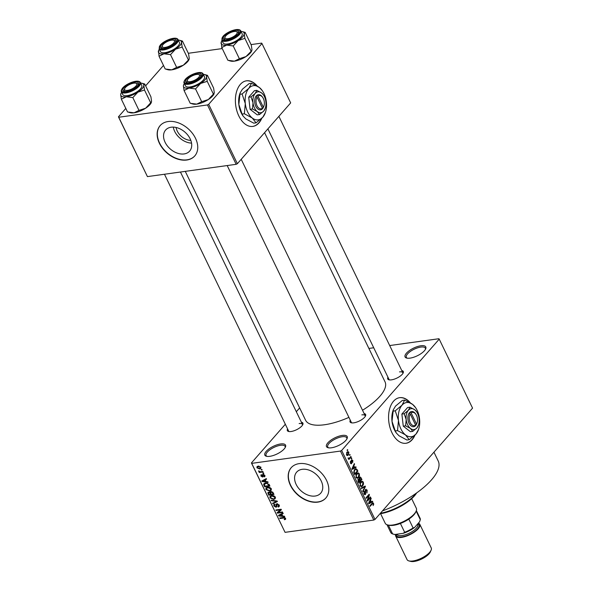 <?xml version="1.0" encoding="UTF-8"?>
<svg xmlns="http://www.w3.org/2000/svg" width="591" height="591" viewBox="0 0 591 591"><rect width="100%" height="100%" fill="white"/><g stroke="black" fill="none" stroke-linecap="round" stroke-linejoin="round"><path stroke-width="0.89" d="M331.425 447.793A11.51 4.263 154.2 0 1 328.086 447.727A11.51 4.263 154.2 0 1 329.239 441.47A11.51 4.263 154.2 0 1 342.27 435.427A11.51 4.263 154.2 0 1 347.094 438.544A11.51 4.263 154.2 0 1 331.425 447.793M346.806 439.098A10.549 3.908 -25.8 0 0 346.732 437.82A10.549 3.908 -25.8 0 0 342.204 436.742A10.549 3.908 -25.8 0 0 331.758 441.108A10.549 3.908 -25.8 0 0 327.739 447.003A10.549 3.908 -25.8 0 0 328.699 447.852M410.021 358.131A11.51 4.263 154.2 0 1 406.674 358.065A11.51 4.263 154.2 0 1 407.827 351.808A11.51 4.263 154.2 0 1 420.858 345.765A11.51 4.263 154.2 0 1 425.683 348.882A11.51 4.263 154.2 0 1 410.021 358.131M425.394 349.436A10.549 3.908 -25.8 0 0 425.328 348.158A10.549 3.908 -25.8 0 0 420.799 347.08A10.549 3.908 -25.8 0 0 410.353 351.446A10.549 3.908 -25.8 0 0 406.335 357.341A10.549 3.908 -25.8 0 0 407.288 358.19M269.769 456.333A11.51 4.263 154.2 0 1 266.423 456.267A11.51 4.263 154.2 0 1 267.575 450.01A11.51 4.263 154.2 0 1 280.607 443.959A11.51 4.263 154.2 0 1 285.431 447.077A11.51 4.263 154.2 0 1 269.769 456.333M285.143 447.638A10.549 3.908 -25.8 0 0 285.076 446.36A10.549 3.908 -25.8 0 0 280.548 445.282A10.549 3.908 -25.8 0 0 270.102 449.648A10.549 3.908 -25.8 0 0 266.076 455.543A10.549 3.908 -25.8 0 0 267.036 456.385M410.398 402.899A23.019 14.066 82.1 0 0 399.686 397.669A23.019 14.066 82.1 0 0 392.003 432.834A23.019 14.066 82.1 0 0 406.002 443.265A23.019 14.066 82.1 0 0 414.971 435.124M409.74 402.523A23.019 14.066 82.1 0 0 399.531 397.691M190.819 140.392A12.736 8.909 41.2 0 1 176.088 127.471M171.168 127.213A15.979 11.177 -138.8 0 0 165.613 130.042A15.979 11.177 -138.8 0 0 167.305 145.837A15.979 11.177 -138.8 0 0 184.089 153.941A15.979 11.177 -138.8 0 0 189.645 151.104A15.979 11.177 -138.8 0 0 187.96 135.309A15.979 11.177 -138.8 0 0 171.168 127.213M173.281 127.102A15.979 11.177 -138.8 0 0 191.55 143.118M168.147 121.524A23.019 16.105 -138.8 0 0 160.139 125.61A23.019 16.105 -138.8 0 0 162.569 148.363A23.019 16.105 -138.8 0 0 186.756 160.028A23.019 16.105 -138.8 0 0 194.757 155.95A23.019 16.105 -138.8 0 0 192.326 133.197A23.019 16.105 -138.8 0 0 168.147 121.524M160.235 125.506A23.019 16.105 -138.8 0 0 162.813 148.238A23.019 16.105 -138.8 0 0 186.941 159.829A23.019 16.105 -138.8 0 0 194.853 155.847M315.129 496.041A15.979 11.177 41.2 0 1 298.344 487.944A15.979 11.177 41.2 0 1 296.652 472.143A15.979 11.177 41.2 0 1 302.208 469.313A15.979 11.177 41.2 0 1 319 477.41A15.979 11.177 41.2 0 1 320.684 493.212A15.979 11.177 41.2 0 1 315.129 496.041M299.186 463.632A23.019 16.105 -138.8 0 0 291.178 467.71A23.019 16.105 -138.8 0 0 293.609 490.464A23.019 16.105 -138.8 0 0 317.795 502.136A23.019 16.105 -138.8 0 0 325.804 498.058A23.019 16.105 -138.8 0 0 323.373 475.297A23.019 16.105 -138.8 0 0 299.186 463.632M291.274 467.607A23.019 16.105 -138.8 0 0 293.853 490.338A23.019 16.105 -138.8 0 0 317.98 501.929A23.019 16.105 -138.8 0 0 325.892 497.954M401.777 370.557A8.629 3.191 154.2 0 1 403.188 372.914A8.629 3.191 154.2 0 1 391.441 379.85A8.629 3.191 154.2 0 1 388.93 379.806A8.629 3.191 154.2 0 1 387.962 377.235M267.893 128.868L388.989 379.356A7.676 2.837 -25.8 0 0 389.565 379.917M364.108 413.537A8.629 3.191 154.2 0 1 365.519 415.894A8.629 3.191 154.2 0 1 353.773 422.831A8.629 3.191 154.2 0 1 351.261 422.779A8.629 3.191 154.2 0 1 350.293 420.216M227.188 165.561L351.32 422.336A7.676 2.837 -25.8 0 0 351.896 422.89M301.395 422.218A8.629 3.191 154.2 0 1 302.806 424.574A8.629 3.191 154.2 0 1 291.06 431.511A8.629 3.191 154.2 0 1 288.548 431.467A8.629 3.191 154.2 0 1 287.581 428.896M164.475 174.242L288.6 431.016A7.676 2.837 -25.8 0 0 289.184 431.578M433.949 452.181L438.227 461.032A57.541 21.298 154.2 0 1 382.495 510.883M264.576 132.657L385.037 381.845A44.118 16.326 154.2 0 1 362.519 410.243M348.919 417.372A44.118 16.326 154.2 0 1 324.54 424.752A44.118 16.326 154.2 0 1 305.599 420.245L185.279 171.36M257.225 86.05A23.019 14.066 82.1 0 0 246.513 80.812A23.019 14.066 82.1 0 0 238.83 115.984A23.019 14.066 82.1 0 0 252.83 126.415A23.019 14.066 82.1 0 0 261.798 118.266M256.56 85.665A23.019 14.066 82.1 0 0 246.358 80.834M349.421 454.93L349.879 454.42L350.123 454.93L349.673 455.439L349.421 454.93M349.673 457.818L350.862 456.459L351.113 456.969L348.808 459.591L348.934 458.66L348.232 458.52L348.114 457.892L349.155 458.261L349.673 457.818M348.439 458.734L348.934 458.66L348.232 458.52M348.129 458.151L349.155 458.261M351.113 458.431L351.571 457.914L351.815 458.431L351.364 458.941L351.113 458.431M351.497 460.027L352.842 460.419L352.701 462.509L352.495 460.758L351.66 460.847L351.682 463.558L350.47 463.159L350.552 461.224L350.788 462.76L351.386 463.1L351.497 460.027L351.977 459.732M352.495 460.758L351.209 460.559M350.84 463.676L351.276 463.809M350.337 462.827L351.386 463.1M354.696 467.422L355.856 466.787L356.114 467.326L352.206 469.38L351.94 468.84L354.319 463.603L354.578 464.142L353.846 465.656L354.696 467.422L354.164 467.503M359.262 473.694L359.468 475.725L358.634 477.469L357.378 478.304L356.011 477.395L356.691 473.576L358.072 472.785L359.262 473.694L358.671 473.775M363.31 482.079L363.524 484.11L362.682 485.854L361.433 486.688L360.067 485.78L360.739 481.96L362.12 481.17L363.31 482.079L362.726 482.16M373.601 503.362L373.15 505.593L373.224 503.761L372.714 503.488L370.084 506.369L369.84 505.859L371.983 503.414L372.847 502.786L373.601 503.362L372.906 503.458M373.224 503.761L371.813 503.613L372.803 503.458M341.65 450.453L374.997 519.437L373.793 520.058L340.446 451.066L341.65 450.453L439.216 339.145L438.914 338.732L389.691 345.55M374.997 519.437L472.564 408.13L439.216 339.145M371.34 501.848L372.493 501.212L372.758 501.744L368.843 503.798L368.585 503.259L370.956 498.028L371.214 498.56L370.483 500.082L371.34 501.848L370.801 501.922M367.898 499.816L370.431 496.935L370.675 497.445L367.513 501.05L367.247 500.503L368.747 495.457L366.206 498.353L365.962 497.844L369.124 494.231L369.39 494.778L367.898 499.816L367.432 499.883M365.497 489.547L367.181 490.087L366.937 492.997L366.789 490.464L365.748 490.05L365.556 494.349L363.982 493.884L364.189 491.269L364.344 493.448L365.319 493.825L365.12 491.18L366.073 489.2M365.231 489.969L366.073 489.85L365.172 490.131M364.433 494.504L365.556 494.349L365.009 494.682M364.122 494.135L365.319 493.825M361.227 488.048L365.164 486.038L365.408 486.541L362.977 491.66L362.719 491.128L364.928 486.74L361.485 488.58L361.227 488.048M359.52 477.351L360.17 476.952L361.965 479.427L358.803 483.039L358.043 481.451L358.153 479.138L359.084 478.939L359.52 477.351M358.153 479.138L359.084 478.939L358.242 479.05M354.659 469.439L355.959 468.582L357.917 471.042L354.755 474.647L353.728 472.349L354.659 469.439L355.775 469.276L354.903 469.956L354.149 472.017L354.873 473.716L357.296 470.953L355.945 469.232L354.689 469.402M346.976 452.181L347.907 451.546L348.875 452.218L348.372 454.996L347.471 455.609L346.496 454.937L346.976 452.181M347.094 450.12L347.552 449.603L347.796 450.113L347.345 450.63L347.094 450.12M340.446 451.066L251.714 463.359L285.061 532.343L251.419 462.945L285.335 424.249M296.32 411.72L299.637 407.93M373.711 347.767L368.88 348.431M261.865 469.424L262.116 469.934L261.362 470.037L261.119 469.527L261.865 469.424M263.556 472.918L263.808 473.435L263.054 473.539L262.81 473.029L263.556 472.918M267.849 481.791L268.107 482.33L262.094 481.502L261.835 480.971L266.312 478.607L266.571 479.146L265.211 479.803L266.061 481.569L267.849 481.791M271.158 490.316L269.599 491.069L265.876 489.481L266.009 487.863L267.634 487.139L269.769 487.383L271.276 488.735L271.158 490.316M275.214 498.701L273.655 499.454L269.932 497.866L270.065 496.248L271.683 495.524L273.818 495.775L275.332 497.12L275.214 498.701M277.925 506.568L278.568 505.172L277.164 504.263L276.662 506.901L275.99 507.226L273.847 505.97L273.862 504.611L274.675 504.219L274.992 504.714L274.453 505.866L275.761 506.709L276.219 506.472L276.027 504.699L276.906 503.754L279.203 505.128L279.174 506.627L278.243 507.071L277.925 506.568L279.314 505.386M277.585 503.783L276.787 504.433L277.386 503.746M274.992 504.714L274.438 504.995L274.859 504.515M275.761 506.709L276.81 505.807L276.174 506.539M276.854 503.761L276.027 504.699L276.226 504.071M284.485 516.216L284.744 516.748L278.73 515.921L278.472 515.389L282.949 513.032L283.207 513.564L281.848 514.222L282.705 515.987L284.485 516.216M373.793 520.058L285.061 532.343M285.638 519.26L284.515 519.74L284.197 519.238L284.995 518.47L284.33 517.975L279.979 518.499L279.728 517.989L283.303 517.494L285.623 518.403L285.593 519.304M285.549 518.277L284.965 518.942L285.379 518.026M282.417 511.939L282.668 512.449L277.401 513.173L277.142 512.633L280.319 509.893L276.1 510.476L275.849 509.967L281.117 509.235L281.382 509.782L278.206 512.515L282.417 511.939M277.157 501.042L277.393 501.545L272.865 503.783L272.606 503.259L276.677 501.412L271.372 500.703L271.114 500.171L277.157 501.042M270.678 491.557L269.947 492.392L270.9 491.513L273.197 492.85L273.958 494.431L268.698 495.162L267.908 492.318L269.947 492.392L270.117 491.86M269.186 484.554L269.902 486.046L264.642 486.777L263.66 484.524L263.911 483.704L265.588 482.987L269.186 484.554M264.857 475.46L264.229 476.871L264.295 475.496L263.372 474.891L262.552 477.026L260.904 476.028L261.429 474.691L261.444 475.932L262.227 476.531L263.025 474.396L264.857 475.46M264.849 476.531L264.229 476.871L265.019 475.977M263.918 476.376L264.642 475.098M263.749 474.455L263.084 475.075M263.047 476.789L262.552 477.026L263.194 476.294M260.89 474.972L261.429 474.691M261.739 475.194L261.444 475.932M262.227 476.531L263.113 475.585M262.448 474.647L263.025 474.396M262.855 471.463L263.098 471.973L259.272 472.505L259.028 471.995L259.641 471.906L258.636 470.879L260.04 471.751L262.855 471.463M260.897 467.259L260.808 468.449L259.604 468.958L256.93 467.806L257.026 466.609L258.186 466.122L260.897 467.259M207.471 104.954L208.675 104.334L237.368 163.7L236.164 164.313L207.471 104.954L118.739 117.247L147.432 176.606L118.436 116.833L125.809 108.419M145.615 85.828L163.485 65.446M237.368 163.7L290.669 102.893L261.968 43.535L261.673 43.121L251.042 44.591M222.246 48.58L188.33 53.279M208.675 104.334L261.968 43.535M236.164 164.313L147.432 176.606M118.436 116.833L118.739 117.247M252.675 126.437A23.019 14.066 82.1 0 0 261.311 118.739M251.419 462.945L251.714 463.359M402.885 373.482A7.676 2.837 -25.8 0 0 402.803 372.677A7.676 2.837 -25.8 0 0 399.509 371.894M365.208 416.456A7.676 2.837 -25.8 0 0 365.135 415.65A7.676 2.837 -25.8 0 0 361.84 414.867M302.496 425.143A7.676 2.837 -25.8 0 0 302.422 424.338A7.676 2.837 -25.8 0 0 299.127 423.555M405.847 443.287A23.019 14.066 82.1 0 0 414.483 435.589M285.645 518.447L284.515 519.74M284.692 517.561L284.33 517.975M280.518 517.879L279.979 518.499M279.831 514.672L278.73 515.921M282.853 513.084L281.848 514.222M280.245 515.64L282.003 515.906L281.316 514.48L279.129 515.544L280.245 515.64M282.424 515.418L282.003 515.906M279.949 514.613L279.129 515.544M282.284 513.38L281.316 514.48M279.469 511.075L277.401 513.173M280.865 509.272L280.319 509.893M276.64 509.856L276.1 510.476M281.205 509.427L278.206 512.515M279.403 505.741L278.243 507.071M278.959 504.721L278.568 505.172M276.861 506.236L275.99 507.226M274.32 505.431L273.847 505.97M273.81 502.705L272.865 503.783M277.016 501.028L276.677 501.412M271.764 500.267L271.372 500.703M274.387 498.619L273.655 499.454M270.412 497.319L269.932 497.866M271.601 495.539L270.545 497.777L273.411 498.944L274.601 498.435L274.719 497.208L271.919 496.041L270.641 496.588L271.55 495.546M272.407 495.48L271.919 496.041M275.118 496.758L274.719 497.208M269.237 494.541L268.698 495.162M268.388 493.049L267.93 493.574M269.297 492.044L268.632 493.677L269.068 494.564L270.634 494.349L269.865 492.864L268.484 492.672L269.082 492M271.062 493.869L270.634 494.349M271.062 491.498L269.865 492.864M271.587 491.52L270.767 493.256L271.254 494.261L273.094 494.01L272.252 492.406L270.671 492.244L271.328 491.49M273.522 493.529L273.094 494.01M272.606 492.007L272.252 492.406M272.983 492.466L272.577 492.924M270.331 490.235L269.599 491.069M266.356 488.934L265.876 489.481M267.546 487.154L266.489 489.392L269.363 490.56L270.545 490.042L270.663 488.823L267.863 487.656L266.585 488.196L267.501 487.161M268.351 487.095L267.863 487.656M271.062 488.373L270.663 488.823M265.182 486.157L264.642 486.777M264.871 483.142L263.66 484.524M265.012 486.179L269.045 485.625L267.213 483.527L265.824 483.497L264.325 484.531L265.012 486.179M269.466 485.137L269.045 485.625M265.411 483.017L264.325 484.531M266.319 482.936L265.824 483.497M267.568 483.12L267.213 483.527M269.008 484.236L268.602 484.701M263.187 480.254L262.094 481.502M266.209 478.658L265.211 479.803M263.601 481.222L265.366 481.48L264.679 480.062L262.493 481.118L263.601 481.222M265.787 481L265.366 481.48M263.313 480.188L262.493 481.118M265.647 478.961L264.679 480.062M263.652 474.425L263.194 474.95M261.362 475.511L260.904 476.028M263.571 472.948L263.054 473.539M259.944 471.736L259.272 472.505M259.072 470.931L258.666 471.396M261.879 469.446L261.362 470.037M260.956 467.407L259.604 468.958M257.417 467.252L256.93 467.806M257.484 467.747L259.353 468.449L260.269 468.079L260.343 467.326L258.474 466.624L257.558 466.993L257.484 467.747M258.947 466.077L258.474 466.624M260.69 466.927L260.343 467.326M373.253 504.492L373.763 504.418M370.845 502.01L372.758 501.744M370.683 498.634L371.214 498.56M369.996 500.149L370.483 500.082M369.737 502.668L370.882 502.091L370.202 500.673L369.02 503.118L369.737 502.668M368.621 503.17L369.02 503.118M369.73 500.74L370.202 500.673M369.885 497.548L370.675 497.445M367.957 495.568L368.747 495.457M368.54 494.896L369.39 494.778M366.619 490.168L367.181 490.087M363.857 491.815L364.477 491.734M363.834 493.515L364.344 493.448M363.724 486.77L365.408 486.541M363.354 486.962L364.928 486.74M363.073 484.177L363.524 484.11M361.566 486.009L362.682 485.854M360.436 485.351L361.426 486.038L362.446 485.337L362.948 482.507L361.936 481.835L360.37 483.512L360.436 485.351L359.926 485.425M359.889 483.578L360.37 483.512M360.296 482.574L360.983 482.478M361.175 479.537L361.965 479.427M358.929 482.108L359.875 481.03L359.121 479.567L358.456 479.589L358.929 482.108L358.39 482.182M357.858 479.67L359.121 479.567M360.244 480.609L361.352 479.338L360.532 477.772L359.771 477.86L360.244 480.609L359.705 480.682M359.202 479.678L359.756 479.597M359.173 477.942L360.532 477.772M359.018 475.792L359.468 475.725M357.511 477.624L358.634 477.469M356.38 476.967L357.378 477.654L358.39 476.952L358.892 474.122L357.887 473.45L356.314 475.127L356.38 476.967L355.871 477.04M355.834 475.194L356.314 475.127M356.24 474.189L356.927 474.093M356.624 469.623L357.193 469.55M357.127 471.153L357.917 471.042M354.334 473.79L354.873 473.716M353.913 472.889L354.437 472.815M353.684 472.076L354.149 472.017M354.201 470.052L354.903 469.956M354.208 467.592L356.114 467.326M354.039 464.216L354.578 464.142M353.359 465.73L353.846 465.656M353.093 468.249L354.245 467.673L353.558 466.255L352.384 468.7L353.093 468.249M351.985 468.752L352.384 468.7M353.086 466.321L353.558 466.255M352.325 460.485L352.842 460.419M351.157 460.914L351.66 460.847M350.293 461.763L350.84 461.689M351.157 458.52L351.815 458.431M350.323 457.079L351.113 456.969M348.18 458.394L348.875 458.298M349.466 455.018L350.123 454.93M348.321 452.3L348.875 452.218M346.673 455.233L348.372 454.996M346.378 454.634L347.442 454.959L346.57 455.085M346.57 452.758L347.242 452.669L346.828 454.575L348.129 454.494L348.542 452.58L346.843 452.344M348.542 452.58L347.242 452.669M347.139 450.209L347.796 450.113M380.382 513.291A28.774 10.653 -25.8 0 0 416.19 493.241M416.625 492.931A27.814 10.291 154.2 0 1 379.947 513.793M204.612 74.547A12.655 4.684 -25.8 0 1 206.547 76.697A12.655 4.684 154.2 0 1 204.892 79.911A12.655 4.684 154.2 0 1 200.585 83.494L207.219 81.336L206.547 76.697L207.456 75.33L204.612 74.547A12.655 4.684 -25.8 0 0 203.341 74.363M200.186 77.14A8.629 3.191 154.2 0 1 186.845 82.666A8.629 3.191 154.2 0 1 186.653 79.009A8.629 3.191 154.2 0 1 196.397 73.639A8.629 3.191 154.2 0 1 201.103 75.774A8.629 3.191 154.2 0 1 200.186 77.14M187.295 80.354A7.676 2.837 -25.8 0 0 186.896 82.215A7.676 2.837 -25.8 0 0 187.48 82.777A7.676 2.837 154.2 0 1 186.896 82.215A7.676 2.837 154.2 0 1 186.978 80.923L187.443 79.866A6.715 2.482 -25.8 0 0 189.039 81.75A6.715 2.482 -25.8 0 0 197.291 78.618A6.715 2.482 -25.8 0 0 198.532 74.503A6.715 2.482 -25.8 0 0 197.8 74.4A6.715 2.482 -25.8 0 0 191.772 76.128A6.715 2.482 -25.8 0 0 187.443 79.866M203.238 80.14A10.549 3.908 -25.8 0 0 204.471 76.69L203.149 73.964A10.549 3.908 154.2 0 1 201.923 77.414A10.549 3.908 154.2 0 1 191.905 83.464A10.549 3.908 154.2 0 1 184.156 83.146L185.471 85.872A10.549 3.908 -25.8 0 0 193.22 86.19A10.549 3.908 -25.8 0 0 203.238 80.14M207.456 75.33L213.624 88.096L214.304 92.735L213.395 94.102L207.219 81.336M213.395 94.102L208.342 99.539L201.701 101.696L195.532 88.931L200.585 83.494A12.655 4.684 154.2 0 1 189.009 88.089L195.532 88.931M201.701 101.696L196.766 104.127L190.243 103.285L184.067 90.519L189.009 88.089A12.655 4.684 154.2 0 1 183.395 85.872L184.067 90.519M183.609 84.882L183.395 85.872A12.655 4.684 154.2 0 1 183.705 84.653A12.655 4.684 154.2 0 1 184.348 83.545M214.082 93.733A12.655 4.684 154.2 0 1 213.994 93.954A12.655 4.684 154.2 0 1 208.342 99.539A12.655 4.684 154.2 0 1 196.766 104.127A12.655 4.684 154.2 0 1 193.087 104.06L191.506 103.647M198.532 74.503L199.647 74.798A7.676 2.837 154.2 0 1 200.711 75.537A7.676 2.837 154.2 0 1 200.792 76.342A7.676 2.837 -25.8 0 0 200.711 75.537A7.676 2.837 -25.8 0 0 199.004 74.688M229.345 38.408A6.715 2.482 -25.8 0 0 236.031 34.714A6.715 2.482 -25.8 0 0 236.201 31.53A6.715 2.482 -25.8 0 0 232.832 31.788A6.715 2.482 -25.8 0 0 225.112 36.886A6.715 2.482 -25.8 0 0 229.345 38.408M236.201 31.53L237.323 31.818A7.676 2.837 154.2 0 1 238.387 32.564A7.676 2.837 154.2 0 1 238.461 33.362A7.676 2.837 -25.8 0 0 238.387 32.564A7.676 2.837 -25.8 0 0 236.681 31.715M224.964 37.373A7.676 2.837 -25.8 0 0 224.565 39.242A7.676 2.837 -25.8 0 0 225.149 39.804A7.676 2.837 154.2 0 1 224.565 39.242A7.676 2.837 154.2 0 1 224.646 37.95L225.112 36.886M132.45 83.449A6.715 2.482 -25.8 0 0 124.731 88.547A6.715 2.482 -25.8 0 0 128.964 90.068A6.715 2.482 -25.8 0 0 135.642 86.375A6.715 2.482 -25.8 0 0 135.819 83.191A6.715 2.482 -25.8 0 0 132.45 83.449M124.583 89.042A7.676 2.837 -25.8 0 0 124.184 90.903A7.676 2.837 -25.8 0 0 124.76 91.465A7.676 2.837 154.2 0 1 124.184 90.903A7.676 2.837 154.2 0 1 124.265 89.61L124.731 88.547M135.819 83.191L136.935 83.479A7.676 2.837 154.2 0 1 137.999 84.225A7.676 2.837 154.2 0 1 138.08 85.023A7.676 2.837 -25.8 0 0 137.999 84.225A7.676 2.837 -25.8 0 0 136.292 83.375M172.757 40.107A6.715 2.482 -25.8 0 0 166.728 41.835A6.715 2.482 -25.8 0 0 162.399 45.573A6.715 2.482 -25.8 0 0 163.995 47.457A6.715 2.482 -25.8 0 0 172.247 44.332A6.715 2.482 -25.8 0 0 173.488 40.21A6.715 2.482 -25.8 0 0 172.757 40.107M162.252 46.061A7.676 2.837 -25.8 0 0 161.853 47.93A7.676 2.837 -25.8 0 0 162.436 48.484A7.676 2.837 154.2 0 1 161.853 47.93A7.676 2.837 154.2 0 1 161.934 46.63L162.399 45.573M173.488 40.21L174.604 40.506A7.676 2.837 154.2 0 1 175.667 41.244A7.676 2.837 154.2 0 1 175.749 42.05A7.676 2.837 -25.8 0 0 175.667 41.244A7.676 2.837 -25.8 0 0 173.961 40.402M380.597 513.69L385.221 523.271A17.265 6.39 -25.8 0 0 387.622 524.941A17.265 6.39 -25.8 0 0 414.306 513.882A17.265 6.39 -25.8 0 0 416.13 511.156A17.265 6.39 -25.8 0 0 416.308 508.238L411.683 498.664M416.13 511.156L415.665 512.212A16.304 6.036 154.2 0 1 413.936 514.783A16.304 6.036 154.2 0 1 408.824 519.12A16.304 6.036 154.2 0 1 400.395 523.456A16.304 6.036 154.2 0 1 388.738 525.229L387.622 524.941M408.824 519.12L413.087 527.94L414.572 527.49A15.344 5.681 154.2 0 1 403.217 533.333L394.847 534.493A15.344 5.681 154.2 0 1 394.123 534.345A15.344 5.681 154.2 0 1 393.909 534.286M416.16 511.097L420.312 519.696L419.603 521.75L414.572 527.49M388.368 525.133L392.631 533.946L394.847 534.493M403.217 533.333L404.658 532.277A16.304 6.036 -25.8 0 0 413.087 527.94M400.395 523.456L404.658 532.277M420.312 519.696A16.304 6.036 -25.8 0 0 420.098 518.285L416.36 510.55M387.002 524.742L390.74 532.476A16.304 6.036 -25.8 0 0 392.631 533.946M431.098 550.199L430.351 551.891A11.894 4.403 154.2 0 1 414.165 561.45A11.894 4.403 154.2 0 1 410.708 561.384L408.92 560.918A13.43 4.972 -25.8 0 0 412.828 560.992A13.43 4.972 -25.8 0 0 431.098 550.199A13.43 4.972 -25.8 0 0 431.238 547.931L419.839 524.35A13.43 4.972 -25.8 0 0 418.362 523.168M395.578 534.39A13.43 4.972 -25.8 0 0 395.66 536.037A13.43 4.972 -25.8 0 0 401.422 537.411A13.43 4.972 -25.8 0 0 414.719 531.848A13.43 4.972 -25.8 0 0 419.839 524.35M395.66 536.037L407.059 559.618A13.43 4.972 -25.8 0 0 408.92 560.918M251.751 50.752A12.655 4.684 154.2 0 1 251.663 50.981A12.655 4.684 154.2 0 1 250.318 52.976A12.655 4.684 154.2 0 1 246.011 56.559L239.37 58.723L233.201 45.95L238.254 40.52L244.888 38.356L244.216 33.717L245.125 32.35L242.28 31.574A12.655 4.684 154.2 0 1 244.216 33.717A12.655 4.684 154.2 0 1 238.254 40.52A12.655 4.684 154.2 0 1 226.678 45.108L233.201 45.95M245.125 32.35L251.293 45.115L251.973 49.762L251.803 50.649L246.011 56.559A12.655 4.684 154.2 0 1 234.435 61.154L227.912 60.312L221.743 47.539L226.678 45.108A12.655 4.684 -25.8 0 1 221.064 42.899A12.655 4.684 154.2 0 1 221.374 41.68A12.655 4.684 154.2 0 1 222.017 40.572M221.285 41.902L221.743 47.539M224.321 36.036A8.629 3.191 154.2 0 1 234.066 30.658A8.629 3.191 154.2 0 1 238.771 32.8A8.629 3.191 154.2 0 1 237.855 34.16A8.629 3.191 154.2 0 1 224.514 39.693A8.629 3.191 154.2 0 1 224.321 36.036M221.824 40.173L223.139 42.899A10.549 3.908 -25.8 0 0 230.896 43.209A10.549 3.908 -25.8 0 0 240.914 37.159A10.549 3.908 -25.8 0 0 242.14 33.717L240.818 30.991A10.549 3.908 154.2 0 1 239.591 34.433A10.549 3.908 154.2 0 1 229.574 40.483A10.549 3.908 154.2 0 1 221.824 40.173L223.066 36.287C227.166 31.5 239.104 27.142 240.818 30.991M251.064 51.129L244.888 38.356M239.37 58.723L234.435 61.154A12.655 4.684 154.2 0 1 230.756 61.087L229.175 60.674M241.01 31.382A12.655 4.684 154.2 0 1 242.28 31.574M141.899 83.235A12.655 4.684 -25.8 0 1 143.835 85.377A12.655 4.684 154.2 0 1 142.18 88.598A12.655 4.684 154.2 0 1 137.873 92.181L144.507 90.017L143.835 85.377L144.736 84.011L141.899 83.235A12.655 4.684 -25.8 0 0 140.628 83.05M137.474 85.821A8.629 3.191 154.2 0 1 124.132 91.354A8.629 3.191 154.2 0 1 123.94 87.697A8.629 3.191 154.2 0 1 133.684 82.319A8.629 3.191 154.2 0 1 138.39 84.461A8.629 3.191 154.2 0 1 137.474 85.821M140.525 88.827A10.549 3.908 -25.8 0 0 141.751 85.377L140.436 82.651A10.549 3.908 154.2 0 1 139.21 86.094A10.549 3.908 154.2 0 1 129.193 92.144A10.549 3.908 154.2 0 1 121.436 91.834L122.758 94.56A10.549 3.908 -25.8 0 0 130.508 94.87A10.549 3.908 -25.8 0 0 140.525 88.827M144.736 84.011L150.912 96.784L151.584 101.423L150.683 102.79L144.507 90.017M150.683 102.79L145.622 108.219L138.988 110.384L132.82 97.611L137.873 92.181A12.655 4.684 154.2 0 1 126.297 96.769L132.82 97.611M138.988 110.384L134.054 112.815L127.53 111.972L121.354 99.199L126.297 96.769A12.655 4.684 154.2 0 1 120.682 94.56L121.354 99.199M120.896 93.563L120.682 94.56A12.655 4.684 154.2 0 1 120.992 93.341A12.655 4.684 154.2 0 1 121.628 92.233M151.37 102.413A12.655 4.684 154.2 0 1 151.274 102.642A12.655 4.684 154.2 0 1 145.622 108.219A12.655 4.684 154.2 0 1 134.054 112.815A12.655 4.684 154.2 0 1 130.375 112.748L128.794 112.334M189.039 59.44A12.655 4.684 154.2 0 1 188.95 59.661A12.655 4.684 154.2 0 1 187.606 61.663A12.655 4.684 154.2 0 1 183.299 65.246L176.657 67.404L170.489 54.638L175.542 49.201L182.176 47.044L181.503 42.404L182.412 41.038L179.568 40.262A12.655 4.684 154.2 0 1 181.503 42.404A12.655 4.684 154.2 0 1 175.542 49.201A12.655 4.684 154.2 0 1 163.966 53.796L170.489 54.638M182.412 41.038L188.581 53.803L189.26 58.443L189.09 59.336L183.299 65.246A12.655 4.684 154.2 0 1 171.722 69.834L165.199 68.992L159.023 56.226L163.966 53.796A12.655 4.684 -25.8 0 1 158.351 51.587A12.655 4.684 154.2 0 1 158.661 50.368A12.655 4.684 154.2 0 1 159.304 49.252M158.573 50.59L159.023 56.226M161.609 44.724A8.629 3.191 154.2 0 1 171.353 39.346A8.629 3.191 154.2 0 1 176.059 41.488A8.629 3.191 154.2 0 1 175.143 42.848A8.629 3.191 154.2 0 1 161.801 48.373A8.629 3.191 154.2 0 1 161.609 44.724M159.112 48.861L160.427 51.587A10.549 3.908 -25.8 0 0 168.184 51.897A10.549 3.908 -25.8 0 0 178.201 45.847A10.549 3.908 -25.8 0 0 179.428 42.404L178.105 39.671A10.549 3.908 154.2 0 1 176.879 43.121A10.549 3.908 154.2 0 1 166.861 49.171A10.549 3.908 154.2 0 1 159.112 48.861L160.353 44.968C164.453 40.181 176.391 35.822 178.105 39.671M188.352 59.809L182.176 47.044M176.657 67.404L171.722 69.834A12.655 4.684 154.2 0 1 168.043 69.768L166.463 69.361M178.297 40.07A12.655 4.684 154.2 0 1 179.568 40.262M410.228 413.966L415.606 425.084L415.266 426.045L416.145 424.966A7.676 4.691 82.1 0 0 416.869 423.444L417.091 422.801A6.715 4.1 82.1 0 0 415.924 414.35A6.715 4.1 82.1 0 0 411.137 412.939L409.969 412.178L409.061 413.212L410.228 413.966A6.715 4.1 82.1 0 0 410.206 422.617A6.715 4.1 82.1 0 0 415.606 425.084M409.09 413.264A7.676 4.691 82.1 0 0 409.002 423.237A7.676 4.691 82.1 0 0 415.244 425.993M416.492 411.602L414.786 409.792L409.94 407.192L407.613 407.517L401.873 414.062L403.269 426.155L410.405 431.711L412.732 431.386L416.884 427.936L418.465 425.069A10.549 6.449 82.1 0 0 419.056 418.613A10.549 6.449 82.1 0 0 416.625 411.787A10.549 6.449 82.1 0 0 414.786 409.792A10.549 6.449 82.1 0 0 408.351 410.287L404.207 413.737L401.873 414.062M409.94 407.192L408.351 410.287A10.549 6.449 82.1 0 0 406.18 419.61L405.603 425.838L403.269 426.155M404.207 413.737L406.18 419.61A10.549 6.449 82.1 0 0 410.45 428.431L412.732 431.386M405.603 425.838L410.45 428.431A10.549 6.449 82.1 0 0 416.884 427.936A10.549 6.449 82.1 0 0 418.465 425.069M395.239 410.819L398.474 420.423L397.529 430.61L405.456 434.865A17.265 10.549 82.1 0 0 415.99 434.053A17.265 10.549 82.1 0 0 418.583 429.362A17.265 10.549 82.1 0 0 419.536 418.797A17.265 10.549 82.1 0 0 415.569 407.627A17.265 10.549 82.1 0 0 412.562 404.362A17.265 10.549 82.1 0 0 402.028 405.175A17.265 10.549 82.1 0 0 398.474 420.423A17.265 10.549 82.1 0 0 405.456 434.865L409.201 439.697L406.918 440.014L398.991 435.759L396.354 433.04L395.246 430.928L392.01 421.324L393.296 409.785L395.564 406.069L402.345 400.425L404.628 400.107L402.028 405.175L395.239 410.819L392.963 411.137M415.569 407.627L412.562 404.362L404.628 400.107M397.529 430.61L395.246 430.928M409.201 439.697L415.99 434.053L418.583 429.362M393.296 409.785L392.971 410.76A17.265 10.549 82.1 0 0 392.01 421.324A17.265 10.549 82.1 0 0 395.977 432.494L396.354 433.04M415.924 414.35L415.532 413.789A7.676 4.691 82.1 0 0 409.991 412.23M416.145 424.966L416.507 424.05L411.137 412.939M416.507 424.05A6.715 4.1 82.1 0 0 417.091 422.801M415.599 425.092L416.167 425.018M257.055 97.116L262.434 108.227L262.094 109.195L262.973 108.109A7.676 4.691 82.1 0 0 263.697 106.594L263.918 105.944A6.715 4.1 82.1 0 0 262.751 97.493A6.715 4.1 82.1 0 0 257.964 96.082L256.797 95.328L255.888 96.355L257.055 97.116A6.715 4.1 82.1 0 0 257.033 105.759A6.715 4.1 82.1 0 0 262.434 108.227L262.995 108.16M255.918 96.407A7.676 4.691 82.1 0 0 255.829 106.38A7.676 4.691 82.1 0 0 262.072 109.143M263.32 94.745L261.614 92.942L256.767 90.342L254.44 90.667L248.7 97.212L250.096 109.305L257.233 114.853L259.56 114.536L263.712 111.086L265.293 108.219A10.549 6.449 82.1 0 0 265.884 101.763A10.549 6.449 82.1 0 0 263.453 94.937A10.549 6.449 82.1 0 0 261.614 92.942A10.549 6.449 82.1 0 0 255.179 93.437L251.027 96.887L248.7 97.212M256.767 90.342L255.179 93.437A10.549 6.449 82.1 0 0 253.007 102.76L252.431 108.98L250.096 109.305M251.027 96.887L253.007 102.76A10.549 6.449 82.1 0 0 257.277 111.581L259.56 114.536M252.431 108.98L257.277 111.581A10.549 6.449 82.1 0 0 263.712 111.086A10.549 6.449 82.1 0 0 265.293 108.219M242.066 93.969L245.302 103.573L244.356 113.76L252.283 118.015A17.265 10.549 82.1 0 0 262.818 117.195A17.265 10.549 82.1 0 0 265.411 112.512A17.265 10.549 82.1 0 0 266.364 101.948A17.265 10.549 82.1 0 0 262.397 90.778A17.265 10.549 82.1 0 0 259.383 87.505A17.265 10.549 82.1 0 0 248.855 88.318A17.265 10.549 82.1 0 0 245.302 103.573A17.265 10.549 82.1 0 0 252.283 118.015L256.029 122.847L253.746 123.157L245.819 118.909L243.182 116.183L242.074 114.078L238.838 104.467L240.123 92.935L242.391 89.219L249.173 83.575L251.456 83.257L248.855 88.318L242.066 93.969L239.791 94.279M262.397 90.778L259.383 87.505L251.456 83.257M244.356 113.76L242.074 114.078M256.029 122.847L262.818 117.195L265.411 112.512M240.123 92.935L239.791 93.903A17.265 10.549 82.1 0 0 238.838 104.467A17.265 10.549 82.1 0 0 242.805 115.637L243.182 116.183M262.751 97.493L262.36 96.931A7.676 4.691 82.1 0 0 256.819 95.38M262.973 108.109L263.335 107.2L257.964 96.082M263.335 107.2A6.715 4.1 82.1 0 0 263.918 105.944M284.072 517.45L283.591 517.997M280.991 514.059L280.075 515.108M276.684 505.054L276.182 505.623M276.1 500.895L275.738 501.301M270.612 492.894L270.176 493.389M264.391 484.842L263.948 485.344M264.354 479.641L263.438 480.682M263.542 474.403L262.404 475.711M371.466 504.005L372.256 503.894M369.087 502.151L369.538 502.084M365.334 492.059L365.77 492M362.645 487.324L364.322 487.087M360.65 477.927L361.204 477.846M357.969 481.288L358.501 481.214M352.45 467.732L352.893 467.666M351.246 461.564L351.778 461.49M201.236 76.993A9.973 3.694 -25.8 0 0 198.118 72.715A9.973 3.694 -25.8 0 0 185.596 79.157A9.973 3.694 -25.8 0 0 188.721 83.434A9.973 3.694 -25.8 0 0 201.236 76.993M417.837 523.766A12.47 4.617 154.2 0 1 415.584 530.696A12.47 4.617 154.2 0 1 401.873 536.894A12.47 4.617 154.2 0 1 396.398 534.279M396.901 534.205L396.997 534.397A11.51 4.263 -25.8 0 0 401.939 535.572A11.51 4.263 -25.8 0 0 413.331 530.814A11.51 4.263 -25.8 0 0 417.719 524.38L417.571 524.069M223.265 36.184A9.973 3.694 -25.8 0 0 226.39 40.461A9.973 3.694 -25.8 0 0 238.912 34.019A9.973 3.694 -25.8 0 0 235.787 29.742A9.973 3.694 -25.8 0 0 223.265 36.184M138.523 85.68A9.973 3.694 -25.8 0 0 135.405 81.403A9.973 3.694 -25.8 0 0 122.884 87.845A9.973 3.694 -25.8 0 0 126.009 92.122A9.973 3.694 -25.8 0 0 138.523 85.68M160.553 44.864A9.973 3.694 -25.8 0 0 163.677 49.142A9.973 3.694 -25.8 0 0 176.199 42.7A9.973 3.694 -25.8 0 0 173.074 38.422A9.973 3.694 -25.8 0 0 160.553 44.864M274.601 498.435L275.465 497.452M270.545 490.042L271.409 489.067M264.295 476.169L264.879 475.496M263.128 475.001L263.638 474.425M262.411 476.442L263.121 475.629M257.558 466.993L258.341 466.1M260.269 468.079L260.926 467.326M361.426 486.038L360.318 486.194M361.936 481.835L360.702 482.005M358.759 479.39L357.924 479.508M360.155 477.617L359.262 477.742M357.378 477.654L356.27 477.809M357.887 473.45L356.646 473.62M352.014 460.345L351.246 460.455M351.239 463.189L350.537 463.285M349.008 458.313L348.188 458.424M203.149 73.964C201.435 70.115 189.497 74.473 185.397 79.26C184 81.122 183.587 82.415 184.156 83.146M365.135 415.65L241.209 159.311M278.878 116.338L402.803 372.677M180.447 172.033L302.422 424.338M394.123 534.345L393.451 534.168M140.436 82.651C138.722 78.802 126.784 83.161 122.684 87.948C121.288 89.81 120.874 91.103 121.436 91.834"/></g></svg>
